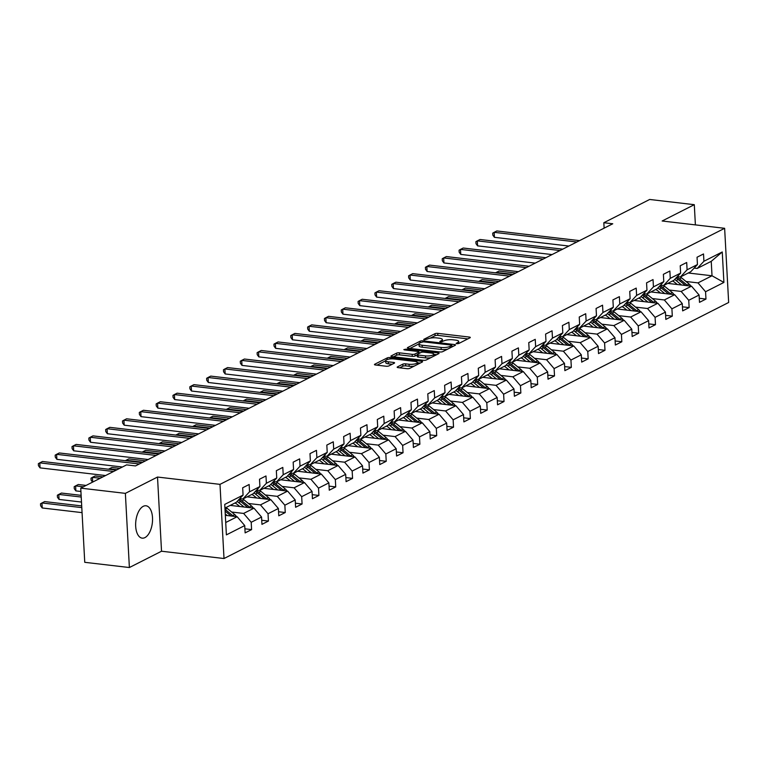 <?xml version="1.0" encoding="UTF-8"?>
<svg xmlns="http://www.w3.org/2000/svg" width="767" height="767" viewBox="0 0 767 767"><rect width="100%" height="100%" fill="white"/><g stroke="black" fill="none" stroke-linecap="round" stroke-linejoin="round"><path stroke-width="1.15" d="M456.777 343.741L458.743 343.511L469.998 337.796A2.052 0.566 -3.1 0 0 470.296 337.48A2.052 0.566 -3.1 0 0 469.299 337.058L437.765 333.367A2.052 0.566 -3.1 0 0 434.956 333.703L423.7 339.407L424.189 339.925L427.612 338.956A6.558 1.812 -3.1 0 1 436.605 337.892L439.232 338.199A6.558 1.812 -3.1 0 1 442.396 339.56A6.558 1.812 -3.1 0 1 441.456 340.577L439.788 341.536L440.479 341.833L443.911 340.864A6.558 1.812 -3.1 0 1 452.904 339.8L455.531 340.107A6.558 1.812 -3.1 0 1 458.695 341.468A6.558 1.812 -3.1 0 1 457.746 342.485L456.087 343.443L456.777 343.741M144.944 537.6A16.289 8.303 96.7 0 0 152.537 520.285A16.289 8.303 96.7 0 0 145.989 505.779A16.289 8.303 96.7 0 0 143.247 506.325A16.289 8.303 96.7 0 0 135.654 523.64A16.289 8.303 96.7 0 0 142.202 538.146A16.289 8.303 96.7 0 0 144.944 537.6M397.45 366.894A2.052 0.566 -3.1 0 0 397.153 367.211A2.052 0.566 -3.1 0 0 398.14 367.642L406.989 368.678A2.052 0.566 -3.1 0 0 409.799 368.342L422.291 362.005A2.052 0.566 -3.1 0 0 422.588 361.688A2.052 0.566 -3.1 0 0 421.601 361.257L390.058 357.566A2.052 0.566 -3.1 0 0 387.249 357.901L374.756 364.239A2.052 0.566 -3.1 0 0 374.459 364.555A2.052 0.566 -3.1 0 0 375.447 364.987L386.137 366.233A2.052 0.566 -3.1 0 0 388.946 365.897L394.296 363.184A2.052 0.566 -3.1 0 0 394.593 362.868A2.052 0.566 -3.1 0 0 393.605 362.446L388.303 361.823A5.484 1.515 -3.1 0 1 385.657 360.682A5.484 1.515 -3.1 0 1 388.409 359.215A5.484 1.515 -3.1 0 1 393.97 358.956L414.726 361.382A5.484 1.515 -3.1 0 1 417.373 362.523A5.484 1.515 -3.1 0 1 414.621 363.989A5.484 1.515 -3.1 0 1 409.07 364.258L405.609 363.846A2.052 0.566 -3.1 0 0 402.79 364.181L397.45 366.894L397.479 367.489M157.513 477.045L125.366 493.363L80.736 488.138L84.754 562.316L129.383 567.532L161.53 551.224L224.012 558.529L219.995 484.361L157.513 477.045L161.53 551.224M695.391 224.884L694.298 204.684L662.151 221.001L724.633 228.307L219.995 484.361M694.298 204.684L649.678 199.468L603.83 222.727L604.118 228.154M80.736 488.138L126.584 464.879L135.51 465.924L612.756 223.772L603.83 222.727M439.922 351.967A2.052 0.566 -3.1 0 0 442.732 351.631L455.224 345.294A2.052 0.566 -3.1 0 0 455.521 344.977A2.052 0.566 -3.1 0 0 454.534 344.546L422.991 340.864A2.052 0.566 -3.1 0 0 420.182 341.19L407.689 347.528A2.052 0.566 -3.1 0 0 407.392 347.844A2.052 0.566 -3.1 0 0 408.38 348.276L439.922 351.967M438.762 353.645L426.27 359.982A2.052 0.566 -3.1 0 1 423.451 360.317L391.918 356.626A2.052 0.566 -3.1 0 1 390.93 356.204A2.052 0.566 -3.1 0 1 391.218 355.888L396.568 353.175A2.052 0.566 -3.1 0 1 399.377 352.839L412.167 354.335A2.052 0.566 -3.1 0 0 414.985 354.009L418.533 352.206A2.052 0.566 -3.1 0 0 418.82 351.89A2.052 0.566 -3.1 0 0 417.833 351.459L404.516 349.905L403.825 349.608L406.002 349.158L438.062 352.906A2.052 0.566 -3.1 0 1 439.05 353.328A2.052 0.566 -3.1 0 1 438.762 353.645M224.012 558.529L728.65 302.486L724.633 228.307M244.903 528.818L251.595 529.604L251.202 522.289L261.557 517.035L261.95 524.35L268.421 521.061L268.028 513.746L278.383 508.492L278.776 515.808L285.257 512.529L284.854 505.204L295.209 499.95L295.611 507.275L302.083 503.986L301.68 496.671L312.044 491.417L312.437 498.732L318.909 495.444L318.516 488.128L328.87 482.874L329.264 490.19L335.735 486.911L335.342 479.596L345.696 474.342L346.09 481.657L352.571 478.368L352.168 471.053L362.523 465.799L362.925 473.114L369.397 469.835L368.994 462.511L379.358 457.257L379.751 464.581L386.223 461.293L385.83 453.978L396.184 448.724L396.577 456.039L403.049 452.751L402.656 445.435L413.01 440.181L413.403 447.497L419.885 444.218L419.482 436.902L429.836 431.648L430.239 438.964L436.711 435.675L436.308 428.36L446.672 423.106L447.065 430.421L453.537 427.142L453.144 419.817L463.498 414.563L463.891 421.888L470.363 418.6L469.97 411.285L480.324 406.031L480.717 413.346L487.198 410.057L486.796 402.742L497.15 397.488L497.553 404.803L504.024 401.524L503.622 394.209L513.986 388.955L514.379 396.271L520.851 392.982L520.457 385.667L530.812 380.413L531.205 387.728L537.677 384.449L537.284 377.124L547.638 371.87L548.031 379.195L554.512 375.907L554.11 368.591L564.464 363.337L564.867 370.653L571.338 367.364L570.936 360.049L581.3 354.795L581.693 362.11L588.164 358.831L587.771 351.516L598.126 346.262L598.519 353.577L604.99 350.289L604.597 342.974L614.952 337.72L615.345 345.035L621.826 341.756L621.423 334.431L631.778 329.177L632.181 336.502L638.652 333.214L638.249 325.898L648.614 320.644L649.007 327.96L655.478 324.671L655.085 317.356L665.44 312.102L665.833 319.417L672.304 316.138L671.911 308.823L682.266 303.569L682.659 310.884L689.14 307.596L688.737 300.28L699.092 295.027L699.494 302.342L705.966 299.063L705.563 291.738L723.904 282.438L722.255 251.969L711.239 261.336L697.213 268.45L694.145 268.095M251.595 529.604L245.124 532.883L244.731 525.568L226.39 534.877L224.741 504.398L243.072 495.099L242.679 487.783L249.15 484.495L249.553 491.81L259.908 486.556L259.505 479.241L265.976 475.962L266.379 483.277L276.734 478.023L276.341 470.698L282.812 467.419L283.205 474.735L293.56 469.481L293.167 462.165L299.638 458.877L300.031 466.202L310.386 460.938L309.993 453.623L316.464 450.344L316.867 457.659L327.221 452.405L326.819 445.09L333.29 441.802L333.693 449.117L344.047 443.863L343.654 436.548L350.126 433.269L350.519 440.584L360.873 435.33L360.48 428.005L366.952 424.726L367.345 432.042L377.7 426.788L377.306 419.472L383.778 416.184L384.181 423.509L394.535 418.245L394.133 410.93L400.604 407.651L401.007 414.966L411.361 409.712L410.968 402.397L417.44 399.108L417.833 406.424L428.187 401.17L427.794 393.855L434.266 390.576L434.659 397.891L445.013 392.637L444.62 385.312L451.092 382.033L451.495 389.348L461.849 384.094L461.446 376.779L467.918 373.491L468.321 380.815L478.675 375.552L478.282 368.237L484.754 364.958L485.147 372.273L495.501 367.019L495.108 359.704L501.58 356.415L501.973 363.731L512.327 358.477L511.934 351.161L518.406 347.882L518.808 355.198L529.163 349.944L528.76 342.619L535.241 339.34L535.634 346.655L545.989 341.401L545.596 334.086L552.067 330.798L552.461 338.122L562.815 332.859L562.422 325.544L568.893 322.265L569.287 329.58L579.641 324.326L579.248 317.011L585.72 313.722L586.122 321.037L596.477 315.783L596.074 308.468L602.555 305.189L602.948 312.505L613.303 307.251L612.91 299.926L619.381 296.647L619.774 303.962L630.129 298.708L629.736 291.393L636.207 288.104L636.6 295.429L646.964 290.166L646.562 282.85L653.033 279.572L653.436 286.887L663.791 281.633L663.388 274.318L669.869 271.029L670.262 278.344L680.617 273.09L680.224 265.775L686.695 262.496L687.088 269.811L697.443 264.557L697.05 257.233L703.521 253.954L703.914 261.269L722.255 251.969M230.225 505.395L253.982 508.176L243.628 513.43L231.644 512.03M239.774 498.636L242.842 499.001L253.196 493.747L259.908 486.556M243.628 513.43L251.202 522.289M253.982 508.176L261.557 517.035M249.553 491.81L242.842 499.001M247.06 496.863L270.809 499.633L260.454 504.897L248.47 503.488M256.6 490.103L259.668 490.458L270.022 485.204L276.734 478.023M260.454 504.897L268.028 513.746M270.809 499.633L278.383 508.492M266.379 483.277L259.668 490.458M263.886 488.32L287.635 491.101L277.28 496.354L265.305 494.955M273.426 481.561L276.503 481.916L286.858 476.662L293.56 469.481M277.28 496.354L284.854 505.204M287.635 491.101L295.209 499.95M283.205 474.735L276.503 481.916M280.712 479.778L304.47 482.558L294.106 487.812L282.131 486.412M290.262 473.018L293.33 473.383L303.684 468.129L310.386 460.938M294.106 487.812L301.68 496.671M304.47 482.558L312.044 491.417M300.031 466.202L293.33 473.383M297.538 471.245L321.296 474.025L310.942 479.279L298.957 477.879M307.088 464.486L310.156 464.84L320.51 459.586L327.221 452.405M310.942 479.279L318.516 488.128M321.296 474.025L328.87 482.874M316.867 457.659L310.156 464.84M314.374 462.702L338.122 465.483L327.768 470.737L315.783 469.337M323.914 455.943L326.982 456.307L337.336 451.054L344.047 443.863M327.768 470.737L335.342 479.596M338.122 465.483L345.696 474.342M333.693 449.117L326.982 456.307M331.2 454.169L354.948 456.94L344.594 462.204L332.619 460.794M340.74 447.41L343.817 447.765L354.172 442.511L360.873 435.33M344.594 462.204L352.168 471.053M354.948 456.94L362.523 465.799M350.519 440.584L343.817 447.765M348.026 445.627L371.784 448.407L361.42 453.661L349.445 452.262M357.575 438.868L360.643 439.223L370.998 433.969L377.7 426.788M361.42 453.661L368.994 462.511M371.784 448.407L379.358 457.257M367.345 432.042L360.643 439.223M364.852 437.085L388.61 439.865L378.256 445.119L366.271 443.719M374.401 430.325L377.469 430.69L387.824 425.436L394.535 418.245M378.256 445.119L385.83 453.978M388.61 439.865L396.184 448.724M384.181 423.509L377.469 430.69M381.688 428.552L405.436 431.332L395.082 436.586L383.097 435.186M391.228 421.792L394.296 422.147L404.66 416.893L411.361 409.712M395.082 436.586L402.656 445.435M405.436 431.332L413.01 440.181M401.007 414.966L394.296 422.147M398.514 420.009L422.262 422.79L411.908 428.044L399.933 426.644M408.054 413.25L411.131 413.614L421.486 408.36L428.187 401.17M411.908 428.044L419.482 436.902M422.262 422.79L429.836 431.648M417.833 406.424L411.131 413.614M415.34 411.476L439.098 414.247L428.734 419.511L416.759 418.101M424.889 404.717L427.957 405.072L438.312 399.818L445.013 392.637M428.734 419.511L436.308 428.36M439.098 414.247L446.672 423.106M434.659 397.891L427.957 405.072M432.166 402.934L455.924 405.714L445.569 410.968L433.585 409.568M441.715 396.175L444.783 396.529L455.138 391.275L461.849 384.094M445.569 410.968L453.144 419.817M455.924 405.714L463.498 414.563M451.495 389.348L444.783 396.529M449.002 394.391L472.75 397.172L462.396 402.426L450.411 401.026M458.541 387.632L461.609 387.997L471.973 382.743L478.675 375.552M462.396 402.426L469.97 411.285M472.75 397.172L480.324 406.031M468.321 380.815L461.609 387.997M465.828 385.859L489.576 388.639L479.222 393.893L467.247 392.493M475.367 379.099L478.445 379.454L488.8 374.2L495.501 367.019M479.222 393.893L486.796 402.742M489.576 388.639L497.15 397.488M485.147 372.273L478.445 379.454M482.654 377.316L506.412 380.096L496.048 385.35L484.073 383.951M492.203 370.557L495.271 370.921L505.626 365.667L512.327 358.477M496.048 385.35L503.622 394.209M506.412 380.096L513.986 388.955M501.973 363.731L495.271 370.921M499.48 368.783L523.238 371.554L512.883 376.818L500.899 375.408M509.029 362.024L512.097 362.379L522.452 357.125L529.163 349.944M512.883 376.818L520.457 385.667M523.238 371.554L530.812 380.413M518.808 355.198L512.097 362.379A15.973 13.029 -116.9 0 1 513.267 363.213L520.851 369.435A5.532 4.516 -116.9 0 1 522.49 371.468M516.316 360.241L540.064 363.021L529.709 368.275L517.725 366.875M525.855 353.482L528.923 353.836L539.287 348.582L545.989 341.401M529.709 368.275L537.284 377.124M540.064 363.021L547.638 371.87M535.634 346.655L528.923 353.836M533.142 351.698L556.89 354.479L546.535 359.733L534.561 358.333M542.681 344.939L545.759 345.303L556.113 340.049L562.815 332.859M546.535 359.733L554.11 368.591M556.89 354.479L564.464 363.337M552.461 338.122L545.759 345.303M549.968 343.165L573.726 345.946L563.361 351.2L551.387 349.8M559.517 336.406L562.585 336.761L572.939 331.507L579.641 324.326M563.361 351.2L570.936 360.049M573.726 345.946L581.3 354.795M569.287 329.58L562.585 336.761M566.794 334.623L590.552 337.403L580.197 342.657L568.213 341.257M576.343 327.864L579.411 328.228L589.765 322.974L596.477 315.783M580.197 342.657L587.771 351.516M590.552 337.403L598.126 346.262M586.122 321.037L579.411 328.228M583.629 326.09L607.378 328.861L597.023 334.124L585.039 332.715M593.169 319.331L596.237 319.686L606.601 314.432L613.303 307.251M597.023 334.124L604.597 342.974M607.378 328.861L614.952 337.72M602.948 312.505L596.237 319.686M600.456 317.548L624.204 320.328L613.849 325.582L601.874 324.182M609.995 310.788L613.073 311.143L623.427 305.889L630.129 298.708M613.849 325.582L621.423 334.431M624.204 320.328L631.778 329.177M619.774 303.962L613.073 311.143M617.282 309.005L641.039 311.786L630.675 317.039L618.701 315.64M626.831 302.246L629.899 302.61L640.253 297.356L646.964 290.166M630.675 317.039L638.249 325.898M641.039 311.786L648.614 320.644M636.6 295.429L629.899 302.61M634.108 300.472L657.865 303.253L647.511 308.507L635.527 307.107M643.657 293.713L646.725 294.068L657.079 288.814L663.791 281.633M647.511 308.507L655.085 317.356M657.865 303.253L665.44 312.102M653.436 286.887L646.725 294.068M650.943 291.93L674.692 294.71L664.337 299.964L652.353 298.564M660.483 285.171L663.551 285.535L673.915 280.281L680.617 273.09M664.337 299.964L671.911 308.823M674.692 294.71L682.266 303.569M670.262 278.344L663.551 285.535M667.769 283.397L691.518 286.168L681.163 291.431L669.188 290.022M677.309 276.638L680.387 276.992L690.741 271.739L697.443 264.557M681.163 291.431L688.737 300.28M691.518 286.168L699.092 295.027M687.088 269.811L680.387 276.992M688.267 272.994L712.016 275.775L697.989 282.889L686.014 281.489M697.989 282.889L705.563 291.738M711.239 261.336L712.016 275.775L723.904 282.438M703.914 261.269L697.213 268.45M125.366 493.363L129.383 567.532M225.719 522.519L237.156 516.718L225.325 515.328M243.072 495.099L236.37 502.28L224.932 508.08M237.156 516.718L244.731 525.568M699.274 298.277L705.966 299.063M682.438 306.819L689.14 307.596M665.612 315.352L672.304 316.138M648.786 323.895L655.478 324.671M631.96 332.427L638.652 333.214M615.124 340.97L621.826 341.756M598.298 349.512L604.99 350.289M581.472 358.045L588.164 358.831M564.646 366.588L571.338 367.364M547.811 375.121L554.512 375.907M530.985 383.663L537.677 384.449M514.158 392.205L520.851 392.982M497.332 400.738L504.024 401.524M480.497 409.281L487.198 410.057M463.671 417.814L470.363 418.6M446.845 426.356L453.537 427.142M430.019 434.899L436.711 435.675M413.183 443.431L419.885 444.218M396.357 451.974L403.049 452.751M379.531 460.507L386.223 461.293M362.705 469.049L369.397 469.835M345.869 477.592L352.571 478.368M329.043 486.125L335.735 486.911M312.217 494.667L318.909 495.444M295.391 503.2L302.083 503.986M278.555 511.742L285.257 512.529M261.729 520.285L268.421 521.061M458.8 343.482A6.558 1.812 -3.1 0 0 458.8 343.472L458.695 341.468M442.501 341.574A6.558 1.812 -3.1 0 0 442.501 341.564L442.396 339.56M467.86 338.88L437.871 335.371A2.052 0.566 -3.1 0 0 435.062 335.706L430.249 338.142M451.686 347.087L451.811 345.371L451.121 345.073L423.442 341.842L419.933 342.849A6.558 1.812 -3.1 0 0 418.993 343.856L409.923 348.458M453.096 346.377L451.859 346.233M447.545 349.186A6.558 1.812 -3.1 0 1 441.188 349.445L422.262 347.23A6.558 1.812 -3.1 0 1 419.098 345.869L418.993 343.856A6.558 1.812 -3.1 0 0 422.157 345.227L441.073 347.441A6.558 1.812 -3.1 0 0 450.076 346.377L451.61 345.601M393.461 356.808L396.673 355.179L396.568 353.175M417.162 354.958L415.091 356.013A2.052 0.566 -3.1 0 1 412.282 356.339L399.492 354.843A2.052 0.566 -3.1 0 0 396.673 355.179M418.868 352.647L420.335 352.82M433.767 354.392L436.624 354.728M425.445 355.888A5.484 1.515 -3.1 0 0 431.006 355.629A5.484 1.515 -3.1 0 0 433.748 354.153A5.484 1.515 -3.1 0 0 431.112 353.012L423.796 352.158A2.052 0.566 -3.1 0 0 420.978 352.494L417.43 354.296A2.052 0.566 -3.1 0 0 417.143 354.613A2.052 0.566 -3.1 0 0 418.13 355.035L425.445 355.888L425.551 357.892A5.484 1.515 -3.1 0 0 430.766 357.7M417.545 356.3A2.052 0.566 -3.1 0 0 417.248 356.617A2.052 0.566 -3.1 0 0 418.236 357.038L418.13 355.035M425.551 357.892L418.236 357.038M414.228 366.099A5.484 1.515 -3.1 0 1 409.175 366.262L405.714 365.859A2.052 0.566 -3.1 0 0 402.905 366.185L399.684 367.815M385.657 360.682L385.763 362.686A5.484 1.515 -3.1 0 0 388.409 363.826L388.303 361.823M392.167 364.267L388.409 363.826M385.667 360.768L377 365.169M420.163 363.079L417.382 362.762M690.77 286.081A5.532 4.516 -116.9 0 0 689.14 284.049L681.547 277.827A15.973 13.029 -116.9 0 0 680.425 276.973M681.575 285.008L676.158 280.559A15.973 13.029 -116.9 0 0 674.672 279.466M677.347 284.509L674.998 282.592A13.26 10.815 -116.9 0 0 672.544 280.971M687.759 285.736A5.532 4.516 -116.9 0 0 687.088 285.094L679.504 278.862A15.973 13.029 -116.9 0 0 676.877 277.098M676.034 277.999A15.973 13.029 63.1 0 1 678.21 279.524L685.449 285.458M515.731 273.004L499.02 271.048L496.316 272.419L513.027 274.375M495.587 272.831L496.316 272.419L496.345 272.927M576.842 241.998L494.149 232.324L496.843 230.953L579.536 240.627M568.865 246.044L494.418 237.329L494.149 232.324L492.721 233.139L492.826 235.153L494.418 237.329M673.944 294.624A5.532 4.516 -116.9 0 0 672.304 292.591L664.721 286.359A15.973 13.029 -116.9 0 0 663.599 285.506M664.749 293.55L659.332 289.101A15.973 13.029 -116.9 0 0 657.837 288.008M660.521 293.052L658.172 291.124A13.26 10.815 -116.9 0 0 655.708 289.514M670.933 294.269A5.532 4.516 -116.9 0 0 670.262 293.627L662.669 287.404A15.973 13.029 -116.9 0 0 660.051 285.631M659.208 286.542A15.973 13.029 63.1 0 1 661.375 288.056L668.613 294.001M498.895 281.537L482.184 279.591L479.49 280.952L496.201 282.908M478.761 281.374L479.49 280.952L479.519 281.46M657.118 303.166A5.532 4.516 -116.9 0 0 655.478 301.124L647.894 294.902A15.973 13.029 -116.9 0 0 646.763 294.049M647.923 302.083L642.497 297.634A15.973 13.029 -116.9 0 0 641.011 296.541M643.686 301.594L641.346 299.667A13.26 10.815 -116.9 0 0 638.882 298.047M654.098 302.812A5.532 4.516 -116.9 0 0 653.426 302.169L645.843 295.937A15.973 13.029 -116.9 0 0 643.225 294.173M642.372 295.084A15.973 13.029 63.1 0 1 644.548 296.599L651.787 302.534M482.069 290.079L465.358 288.124L462.664 289.495L479.375 291.45M461.935 289.916L462.664 289.495L462.693 290.003M560.006 250.531L477.323 240.857L480.017 239.496L562.71 249.17M552.029 254.577L477.592 245.871L477.323 240.857L475.895 241.682L476 243.685L477.592 245.871M543.18 259.073L460.488 249.4L463.191 248.029L545.874 257.702M535.203 263.119L460.766 254.414L460.488 249.4L459.059 250.224L459.174 252.228L460.766 254.414M640.292 311.699A5.532 4.516 -116.9 0 0 638.652 309.667L631.068 303.435A15.973 13.029 -116.9 0 0 629.937 302.591M631.088 310.625L625.671 306.177A15.973 13.029 -116.9 0 0 624.185 305.084M626.86 310.127L624.52 308.209A13.26 10.815 -116.9 0 0 622.056 306.589M637.272 311.344A5.532 4.516 -116.9 0 0 636.6 310.702L629.017 304.48A15.973 13.029 -116.9 0 0 626.399 302.706M625.546 303.617A15.973 13.029 63.1 0 1 627.722 305.132L634.961 311.076M465.243 298.622L448.532 296.666L445.838 298.027L462.549 299.983M445.1 298.449L445.838 298.027L445.867 298.536M623.456 320.242A5.532 4.516 -116.9 0 0 621.826 318.2L614.233 311.977A15.973 13.029 -116.9 0 0 613.111 311.124M614.262 319.168L608.845 314.71A15.973 13.029 -116.9 0 0 607.359 313.617M610.033 318.669L607.685 316.742A13.26 10.815 -116.9 0 0 605.23 315.122M620.445 319.887A5.532 4.516 -116.9 0 0 619.774 319.245L612.191 313.013A15.973 13.029 -116.9 0 0 609.564 311.249M608.72 312.159A15.973 13.029 63.1 0 1 610.896 313.674L618.135 319.618M448.417 307.155L431.706 305.199L429.002 306.57L445.713 308.526M428.274 306.992L429.002 306.57L429.031 307.078M606.63 328.775A5.532 4.516 -116.9 0 0 604.99 326.742L597.407 320.52A15.973 13.029 -116.9 0 0 596.285 319.666M597.435 327.701L592.019 323.252A15.973 13.029 -116.9 0 0 590.523 322.159M593.207 327.202L590.858 325.285A13.26 10.815 -116.9 0 0 588.394 323.664M603.619 328.429A5.532 4.516 -116.9 0 0 602.948 327.787L595.355 321.555A15.973 13.029 -116.9 0 0 592.738 319.791M591.894 320.692A15.973 13.029 63.1 0 1 594.061 322.217L601.299 328.151M431.581 315.697L414.87 313.741L412.176 315.112L428.887 317.068M411.448 315.525L412.176 315.112L412.205 315.62M526.354 267.616L443.662 257.942L446.365 256.571L529.048 266.245M518.377 271.662L443.94 262.947L443.662 257.942L442.233 258.757L442.338 260.761L443.94 262.947M509.528 276.149L426.835 266.475L429.53 265.104L512.222 274.778M501.551 280.195L427.104 271.489L426.835 266.475L425.407 267.3L425.512 269.303L427.104 271.489M492.692 284.691L410.009 275.017L412.704 273.646L495.396 283.32M484.715 288.737L410.278 280.022L410.009 275.017L408.581 275.832L408.686 277.846L410.278 280.022M589.804 337.317A5.532 4.516 -116.9 0 0 588.164 335.284L580.581 329.053A15.973 13.029 -116.9 0 0 579.449 328.199M580.609 336.243L575.183 331.795A15.973 13.029 -116.9 0 0 573.697 330.702M576.372 335.745L574.032 333.818A13.26 10.815 -116.9 0 0 571.568 332.207M586.784 336.962A5.532 4.516 -116.9 0 0 586.113 336.32L578.529 330.098A15.973 13.029 -116.9 0 0 575.912 328.324M575.058 329.235A15.973 13.029 63.1 0 1 577.235 330.75L584.473 336.694M414.755 324.23L398.044 322.284L395.35 323.645L412.061 325.601M394.622 324.067L395.35 323.645L395.379 324.153M475.866 293.224L393.174 283.55L395.877 282.189L478.56 291.863M467.889 297.27L393.452 288.565L393.174 283.55L391.745 284.375L391.86 286.379L393.452 288.565M572.978 345.859A5.532 4.516 -116.9 0 0 571.338 343.817L563.755 337.595A15.973 13.029 -116.9 0 0 562.623 336.742M563.774 344.776L558.357 340.327A15.973 13.029 -116.9 0 0 556.871 339.235M559.546 344.287L557.206 342.36A13.26 10.815 -116.9 0 0 554.742 340.74M569.958 345.505A5.532 4.516 -116.9 0 0 569.287 344.862L561.703 338.63A15.973 13.029 -116.9 0 0 559.085 336.866M558.232 337.777A15.973 13.029 63.1 0 1 560.409 339.292L567.647 345.227M397.929 332.773L381.218 330.817L378.524 332.188L395.235 334.144M377.786 332.61L378.524 332.188L378.553 332.696M459.04 301.767L376.348 292.093L379.051 290.722L461.734 300.396M451.063 305.812L376.626 297.107L376.348 292.093L374.919 292.917L375.025 294.921L376.626 297.107M556.142 354.392A5.532 4.516 -116.9 0 0 554.512 352.36L546.919 346.128A15.973 13.029 -116.9 0 0 545.797 345.284M546.948 353.319L541.531 348.87A15.973 13.029 -116.9 0 0 540.045 347.777M542.72 352.82L540.371 350.902A13.26 10.815 -116.9 0 0 537.916 349.282M553.132 354.038A5.532 4.516 -116.9 0 0 552.461 353.395L544.877 347.173A15.973 13.029 -116.9 0 0 542.25 345.399M541.406 346.31A15.973 13.029 63.1 0 1 543.582 347.825L550.821 353.769M381.103 341.315L364.392 339.359L361.688 340.721L378.399 342.676M360.96 341.142L361.688 340.721L361.717 341.229M442.214 310.309L359.522 300.635L362.216 299.264L444.908 308.938M434.237 314.355L359.79 305.64L359.522 300.635L358.093 301.45L358.199 303.454L359.79 305.64M539.316 362.935A5.532 4.516 -116.9 0 0 537.677 360.893L530.093 354.67A15.973 13.029 -116.9 0 0 528.971 353.817M530.122 361.861L524.705 357.403A15.973 13.029 -116.9 0 0 523.209 356.31M525.894 361.362L523.545 359.435A13.26 10.815 -116.9 0 0 521.081 357.815M536.306 362.58A5.532 4.516 -116.9 0 0 535.634 361.938L528.041 355.706A15.973 13.029 -116.9 0 0 525.424 353.942M524.58 354.853A15.973 13.029 63.1 0 1 526.747 356.367L533.985 362.312M364.267 349.848L347.556 347.892L344.862 349.263L361.573 351.219M344.134 349.685L344.862 349.263L344.891 349.771M425.378 318.842L342.696 309.168L345.39 307.797L428.082 317.471M417.401 322.888L342.964 314.182L342.696 309.168L341.267 309.993L341.373 311.996L342.964 314.182M513.296 370.394L507.869 365.945A15.973 13.029 -116.9 0 0 506.383 364.852M509.058 369.895L506.719 367.978A13.26 10.815 -116.9 0 0 504.255 366.358M519.47 371.123A5.532 4.516 -116.9 0 0 518.799 370.48L511.215 364.248A15.973 13.029 -116.9 0 0 508.598 362.484M507.744 363.385A15.973 13.029 63.1 0 1 509.921 364.91L517.159 370.844M347.441 358.39L330.73 356.434L328.036 357.805L344.747 359.761M327.308 358.218L328.036 357.805L328.065 358.314M408.552 327.384L325.86 317.711L328.564 316.34L411.246 326.013M400.575 331.43L326.138 322.715L325.86 317.711L324.431 318.526L324.546 320.539L326.138 322.715M505.664 380.01A5.532 4.516 -116.9 0 0 504.024 377.978L496.441 371.746A15.973 13.029 -116.9 0 0 495.309 370.892M496.46 378.936L491.043 374.488A15.973 13.029 -116.9 0 0 489.557 373.395M492.232 378.438L489.892 376.511A13.26 10.815 -116.9 0 0 487.428 374.9M502.644 379.655A5.532 4.516 -116.9 0 0 501.973 379.013L494.389 372.791A15.973 13.029 -116.9 0 0 491.772 371.017M490.918 371.928A15.973 13.029 63.1 0 1 493.095 373.443L500.333 379.387M330.615 366.923L313.904 364.977L311.21 366.338L327.921 368.294M310.472 366.76L311.21 366.338L311.239 366.847M391.726 335.917L309.034 326.243L311.728 324.882L394.42 334.556M383.749 339.963L309.312 331.258L309.034 326.243L307.605 327.068L307.711 329.072L309.312 331.258M488.828 388.553A5.532 4.516 -116.9 0 0 487.198 386.51L479.605 380.288A15.973 13.029 -116.9 0 0 478.483 379.435M479.634 387.469L474.217 383.021A15.973 13.029 -116.9 0 0 472.731 381.928M475.406 386.98L473.057 385.053A13.26 10.815 -116.9 0 0 470.602 383.433M485.818 388.198A5.532 4.516 -116.9 0 0 485.147 387.556L477.563 381.324A15.973 13.029 -116.9 0 0 474.936 379.56M474.092 380.47A15.973 13.029 63.1 0 1 476.269 381.985L483.507 387.92M313.789 375.466L297.078 373.51L294.375 374.881L311.086 376.837M293.646 375.303L294.375 374.881L294.403 375.389M374.9 344.46L292.208 334.786L294.902 333.415L377.594 343.089M366.923 348.506L292.476 339.8L292.208 334.786L290.779 335.61L290.885 337.614L292.476 339.8M472.002 397.085A5.532 4.516 -116.9 0 0 470.363 395.053L462.779 388.821A15.973 13.029 -116.9 0 0 461.657 387.977M462.808 396.012L457.391 391.563A15.973 13.029 -116.9 0 0 455.895 390.47M458.58 395.513L456.231 393.596A13.26 10.815 -116.9 0 0 453.767 391.975M468.992 396.731A5.532 4.516 -116.9 0 0 468.321 396.088L460.727 389.866A15.973 13.029 -116.9 0 0 458.11 388.092M457.266 389.003A15.973 13.029 63.1 0 1 459.433 390.518L466.672 396.462M296.954 384.008L280.243 382.052L277.549 383.414L294.26 385.37M276.82 383.836L277.549 383.414L277.577 383.922M358.064 353.002L275.382 343.328L278.076 341.957L360.768 351.631M350.088 357.048L275.65 348.333L275.382 343.328L273.953 344.143L274.059 346.147L275.65 348.333M455.176 405.628A5.532 4.516 -116.9 0 0 453.537 403.586L445.953 397.364A15.973 13.029 -116.9 0 0 444.822 396.51M445.982 404.554L440.555 400.096A15.973 13.029 -116.9 0 0 439.069 399.003M441.744 404.056L439.405 402.129A13.26 10.815 -116.9 0 0 436.941 400.508M452.156 405.273A5.532 4.516 -116.9 0 0 451.485 404.631L443.901 398.399A15.973 13.029 -116.9 0 0 441.284 396.635M440.431 397.546A15.973 13.029 63.1 0 1 442.607 399.061L449.845 405.005M280.128 392.541L263.417 390.585L260.722 391.956L277.433 393.912M259.994 392.378L260.722 391.956L260.751 392.464M341.238 361.535L258.546 351.861L261.25 350.49L343.932 360.164M333.262 365.581L258.824 356.876L258.546 351.861L257.118 352.686L257.233 354.69L258.824 356.876M438.35 414.161A5.532 4.516 -116.9 0 0 436.711 412.128L429.127 405.906A15.973 13.029 -116.9 0 0 427.996 405.053M429.146 413.087L423.729 408.638A15.973 13.029 -116.9 0 0 422.243 407.545M424.918 412.588L422.579 410.671A13.26 10.815 -116.9 0 0 420.115 409.051M435.33 413.816A5.532 4.516 -116.9 0 0 434.659 413.173L427.075 406.941A15.973 13.029 -116.9 0 0 424.458 405.177M423.605 406.079A15.973 13.029 63.1 0 1 425.781 407.603L433.019 413.538M263.302 401.083L246.59 399.128L243.896 400.499L260.607 402.454M243.158 400.911L243.896 400.499L243.925 401.007M324.412 370.077L241.72 360.404L244.414 359.033L327.106 368.706M316.435 374.123L241.998 365.408L241.72 360.404L240.292 361.219L240.397 363.232L241.998 365.408M421.514 422.703A5.532 4.516 -116.9 0 0 419.885 420.671L412.291 414.439A15.973 13.029 -116.9 0 0 411.17 413.586M412.32 421.629L406.903 417.181A15.973 13.029 -116.9 0 0 405.407 416.088M408.092 421.131L405.743 419.204A13.26 10.815 -116.9 0 0 403.289 417.593M418.504 422.349A5.532 4.516 -116.9 0 0 417.833 421.706L410.249 415.484A15.973 13.029 -116.9 0 0 407.622 413.71M406.778 414.621A15.973 13.029 63.1 0 1 408.955 416.136L416.193 422.08M246.475 409.616L229.764 407.67L227.061 409.032L243.772 410.987M226.332 409.453L227.061 409.032L227.09 409.54M307.586 378.61L224.894 368.937L227.588 367.575L310.28 377.249M299.609 382.656L225.162 373.951L224.894 368.937L223.465 369.761L223.571 371.765L225.162 373.951M404.688 431.246A5.532 4.516 -116.9 0 0 403.049 429.204L395.465 422.981A15.973 13.029 -116.9 0 0 394.343 422.128M395.494 430.162L390.077 425.714A15.973 13.029 -116.9 0 0 388.581 424.621M391.266 429.673L388.917 427.746A13.26 10.815 -116.9 0 0 386.453 426.126M401.678 430.891A5.532 4.516 -116.9 0 0 401.007 430.249L393.413 424.017A15.973 13.029 -116.9 0 0 390.796 422.253M389.952 423.163A15.973 13.029 63.1 0 1 392.119 424.678L399.358 430.613M229.64 418.159L212.929 416.203L210.235 417.574L226.946 419.53M209.506 417.996L210.235 417.574L210.263 418.082M290.751 387.153L208.068 377.479L210.762 376.108L293.454 385.782M282.774 391.199L208.336 382.493L208.068 377.479L206.639 378.304L206.745 380.307L208.336 382.493M387.862 439.779A5.532 4.516 -116.9 0 0 386.223 437.746L378.639 431.514A15.973 13.029 -116.9 0 0 377.508 430.671M378.668 438.705L373.241 434.256A15.973 13.029 -116.9 0 0 371.755 433.163M374.43 438.206L372.091 436.289A13.26 10.815 -116.9 0 0 369.627 434.668M384.842 439.424A5.532 4.516 -116.9 0 0 384.171 438.782L376.587 432.559A15.973 13.029 -116.9 0 0 373.97 430.786M373.117 431.696A15.973 13.029 63.1 0 1 375.293 433.211L382.532 439.155M212.814 426.701L196.103 424.745L193.409 426.107L210.12 428.063M192.68 426.529L193.409 426.107L193.437 426.615M273.924 395.695L191.232 386.022L193.936 384.65L276.619 394.324M265.948 399.741L191.51 391.026L191.232 386.022L189.804 386.836L189.919 388.84L191.51 391.026M371.036 448.321A5.532 4.516 -116.9 0 0 369.397 446.279L361.813 440.057A15.973 13.029 -116.9 0 0 360.682 439.203M361.832 447.247L356.415 442.789A15.973 13.029 -116.9 0 0 354.929 441.696M357.604 446.749L355.265 444.822A13.26 10.815 -116.9 0 0 352.801 443.201M368.016 447.966A5.532 4.516 -116.9 0 0 367.345 447.324L359.761 441.092A15.973 13.029 -116.9 0 0 357.144 439.328M356.291 440.239A15.973 13.029 63.1 0 1 358.467 441.754L365.706 447.698M195.988 435.234L179.277 433.278L176.583 434.649L193.294 436.605M175.844 435.071L176.583 434.649L176.611 435.157M257.098 404.228L174.406 394.554L177.1 393.183L259.792 402.857M249.122 408.274L174.675 399.569L174.406 394.554L172.978 395.379L173.083 397.383L174.675 399.569M354.201 456.854A5.532 4.516 -116.9 0 0 352.571 454.821L344.977 448.599A15.973 13.029 -116.9 0 0 343.856 447.746M345.006 455.78L339.589 451.332A15.973 13.029 -116.9 0 0 338.094 450.239M340.778 455.282L338.429 453.364A13.26 10.815 -116.9 0 0 335.975 451.744M351.19 456.509A5.532 4.516 -116.9 0 0 350.519 455.866L342.935 449.635A15.973 13.029 -116.9 0 0 340.308 447.87M339.465 448.772A15.973 13.029 63.1 0 1 341.641 450.296L348.88 456.231M179.162 443.777L162.451 441.821L159.747 443.192L176.458 445.148M159.018 443.604L159.747 443.192L159.776 443.7M240.272 412.771L157.58 403.097L160.274 401.726L242.966 411.4M232.296 416.817L157.849 408.102L157.58 403.097L156.152 403.912L156.257 405.925L157.849 408.102M337.375 465.396A5.532 4.516 -116.9 0 0 335.735 463.364L328.151 457.132A15.973 13.029 -116.9 0 0 327.03 456.279M328.18 464.323L322.763 459.874A15.973 13.029 -116.9 0 0 321.268 458.781M323.952 463.824L321.603 461.897A13.26 10.815 -116.9 0 0 319.139 460.286M334.364 465.042A5.532 4.516 -116.9 0 0 333.693 464.399L326.1 458.177A15.973 13.029 -116.9 0 0 323.482 456.403M322.639 457.314A15.973 13.029 63.1 0 1 324.805 458.829L332.044 464.773M162.326 452.309L145.615 450.363L142.921 451.725L159.632 453.68M142.192 452.147L142.921 451.725L142.95 452.233M223.437 421.304L140.754 411.63L143.448 410.268L226.14 419.942M215.46 425.349L141.023 416.644L140.754 411.63L139.326 412.454L139.431 414.458L141.023 416.644M320.548 473.939A5.532 4.516 -116.9 0 0 318.909 471.897L311.325 465.674A15.973 13.029 -116.9 0 0 310.194 464.821M311.354 472.856L305.928 468.407A15.973 13.029 -116.9 0 0 304.441 467.314M307.116 472.367L304.777 470.439A13.26 10.815 -116.9 0 0 302.313 468.819M317.528 473.584A5.532 4.516 -116.9 0 0 316.857 472.942L309.274 466.71A15.973 13.029 -116.9 0 0 306.656 464.946M305.803 465.857A15.973 13.029 63.1 0 1 307.979 467.371L315.218 473.306M145.5 460.852L128.789 458.896L126.095 460.267L142.806 462.223M125.366 460.689L126.095 460.267L126.124 460.775M206.611 429.846L123.918 420.172L126.622 418.801L209.305 428.475M198.634 433.892L124.196 425.186L123.918 420.172L122.49 420.997L122.605 423L124.196 425.186M303.722 482.472A5.532 4.516 -116.9 0 0 302.083 480.439L294.499 474.207A15.973 13.029 -116.9 0 0 293.368 473.364M294.518 481.398L289.101 476.949A15.973 13.029 -116.9 0 0 287.615 475.856M290.29 480.899L287.951 478.982A13.26 10.815 -116.9 0 0 285.487 477.362M300.702 482.117A5.532 4.516 -116.9 0 0 300.031 481.475L292.448 475.252A15.973 13.029 -116.9 0 0 289.83 473.479M288.977 474.389A15.973 13.029 63.1 0 1 291.153 475.904L298.392 481.849M119.748 468.349L111.963 467.439L109.269 468.8L117.054 469.711M108.531 469.222L109.269 468.8L109.297 469.308M189.785 438.388L107.092 428.715L109.786 427.344L192.479 437.017M181.808 442.434L107.361 433.719L107.092 428.715L105.664 429.53L105.769 431.533L107.361 433.719M286.887 491.014A5.532 4.516 -116.9 0 0 285.257 488.972L277.664 482.75A15.973 13.029 -116.9 0 0 276.542 481.897M277.692 489.94L272.275 485.482A15.973 13.029 -116.9 0 0 270.78 484.389M273.464 489.442L271.115 487.515A13.26 10.815 -116.9 0 0 268.661 485.894M283.876 490.659A5.532 4.516 -116.9 0 0 283.205 490.017L275.621 483.785A15.973 13.029 -116.9 0 0 272.994 482.021M272.151 482.932A15.973 13.029 63.1 0 1 274.327 484.447L281.566 490.391M102.922 476.882L95.137 475.971L92.433 477.342L100.218 478.253M92.558 482.146L91.12 480.171L91.005 478.167L92.433 477.342L92.692 482.069M172.959 446.921L90.266 437.248L92.96 435.877L175.653 445.55M164.982 450.967L90.535 442.262L90.266 437.248L88.838 438.072L88.943 440.076L90.535 442.262M270.061 499.547A5.532 4.516 -116.9 0 0 268.421 497.515L260.838 491.292A15.973 13.029 -116.9 0 0 259.716 490.439M260.866 498.473L255.449 494.025A15.973 13.029 -116.9 0 0 253.954 492.932M256.638 497.975L254.289 496.057A13.26 10.815 -116.9 0 0 251.825 494.437M267.05 499.202A5.532 4.516 -116.9 0 0 266.379 498.56L258.786 492.328A15.973 13.029 -116.9 0 0 256.168 490.564M86.086 485.425L78.301 484.514L75.607 485.885L75.875 490.89L80.919 491.484M255.325 491.465A15.973 13.029 63.1 0 1 257.491 492.989L264.73 498.924M75.875 490.89L74.284 488.704L74.178 486.7L75.607 485.885L83.392 486.796M156.123 455.464L73.44 445.79L76.134 444.419L158.827 454.093M148.146 459.51L73.709 450.795L73.44 445.79L72.012 446.605L72.117 448.618L73.709 450.795M253.235 508.09A5.532 4.516 -116.9 0 0 251.595 506.057L244.011 499.825A15.973 13.029 -116.9 0 0 242.88 498.972M244.04 507.016L238.614 502.567A15.973 13.029 -116.9 0 0 237.128 501.474M239.803 506.517L237.463 504.59A13.26 10.815 -116.9 0 0 234.999 502.979M250.215 507.735A5.532 4.516 -116.9 0 0 249.543 507.092L241.96 500.87A15.973 13.029 -116.9 0 0 239.342 499.096M81.129 495.348L61.475 493.056L58.781 494.418L59.049 499.432L81.494 502.059M238.489 500.007A15.973 13.029 63.1 0 1 240.665 501.522L247.904 507.466M59.049 499.432L57.458 497.246L57.352 495.242L58.781 494.418L81.225 497.045M139.297 463.997L56.605 454.323L59.308 452.961L141.991 462.635M122.394 467.007L56.883 459.337L56.605 454.323L55.176 455.147L55.291 457.151L56.883 459.337M236.409 516.632A5.532 4.516 -116.9 0 0 234.769 514.59L227.185 508.368A15.973 13.029 -116.9 0 0 226.054 507.514M227.205 515.549L225.258 513.948M233.389 516.277A5.532 4.516 -116.9 0 0 232.717 515.635L225.134 509.403A15.973 13.029 -116.9 0 0 224.999 509.298M81.705 505.923L44.649 501.589L41.955 502.96L42.223 507.975L82.069 512.634M225.105 511.1L231.078 515.999M42.223 507.975L40.632 505.789L40.517 503.785L41.955 502.96L81.801 507.62M113.545 471.494L39.779 462.865L42.473 461.494L116.239 470.123M105.568 475.54L40.047 467.88L39.779 462.865L38.35 463.69L38.455 465.694L40.047 467.88M457.813 343.731L457.746 342.485M441.524 341.833L441.456 340.577M435.062 335.706L434.956 333.703M437.871 335.371L437.765 333.367M469.356 338.122L469.299 337.058M407.718 348.132L407.689 347.528M420.258 342.686L420.182 341.19M423.039 341.814L422.991 340.864M454.591 345.61L454.534 344.546M422.262 347.23L422.157 345.227M441.188 349.445L441.073 347.441M450.152 347.863L450.076 346.377M391.256 356.482L391.218 355.888M399.492 354.843L399.377 352.839M412.282 356.339L412.167 354.335M415.091 356.013L414.985 354.009M418.609 353.692L418.533 352.206M406.05 350.088L406.002 349.158M438.12 353.97L438.062 352.906M402.905 366.185L402.79 364.181M405.714 365.859L405.609 363.846M409.175 366.262L409.07 364.258M393.663 363.51L393.605 362.446M374.785 364.843L374.756 364.239M387.335 359.493L387.249 357.901M390.135 358.946L390.058 357.566M421.658 362.321L421.601 361.257M679.504 278.862L681.547 277.827M676.158 280.559L678.21 279.524M687.088 285.094L689.14 284.049M662.669 287.404L664.721 286.359M659.332 289.101L661.375 288.056M670.262 293.627L672.304 292.591M645.843 295.937L647.894 294.902M642.497 297.634L644.548 296.599M653.426 302.169L655.478 301.124M629.017 304.48L631.068 303.435M625.671 306.177L627.722 305.132M636.6 310.702L638.652 309.667M612.191 313.013L614.233 311.977M608.845 314.71L610.896 313.674M619.774 319.245L621.826 318.2M595.355 321.555L597.407 320.52M592.019 323.252L594.061 322.217M602.948 327.787L604.99 326.742M578.529 330.098L580.581 329.053M575.183 331.795L577.235 330.75M586.113 336.32L588.164 335.284M561.703 338.63L563.755 337.595M558.357 340.327L560.409 339.292M569.287 344.862L571.338 343.817M544.877 347.173L546.919 346.128M541.531 348.87L543.582 347.825M552.461 353.395L554.512 352.36M528.041 355.706L530.093 354.67M524.705 357.403L526.747 356.367M535.634 361.938L537.677 360.893M511.215 364.248L513.267 363.213M507.869 365.945L509.921 364.91M518.799 370.48L520.851 369.435M494.389 372.791L496.441 371.746M491.043 374.488L493.095 373.443M501.973 379.013L504.024 377.978M477.563 381.324L479.605 380.288M474.217 383.021L476.269 381.985M485.147 387.556L487.198 386.51M460.727 389.866L462.779 388.821M457.391 391.563L459.433 390.518M468.321 396.088L470.363 395.053M443.901 398.399L445.953 397.364M440.555 400.096L442.607 399.061M451.485 404.631L453.537 403.586M427.075 406.941L429.127 405.906M423.729 408.638L425.781 407.603M434.659 413.173L436.711 412.128M410.249 415.484L412.291 414.439M406.903 417.181L408.955 416.136M417.833 421.706L419.885 420.671M393.413 424.017L395.465 422.981M390.077 425.714L392.119 424.678M401.007 430.249L403.049 429.204M376.587 432.559L378.639 431.514M373.241 434.256L375.293 433.211M384.171 438.782L386.223 437.746M359.761 441.092L361.813 440.057M356.415 442.789L358.467 441.754M367.345 447.324L369.397 446.279M342.935 449.635L344.977 448.599M339.589 451.332L341.641 450.296M350.519 455.866L352.571 454.821M326.1 458.177L328.151 457.132M322.763 459.874L324.805 458.829M333.693 464.399L335.735 463.364M309.274 466.71L311.325 465.674M305.928 468.407L307.979 467.371M316.857 472.942L318.909 471.897M292.448 475.252L294.499 474.207M289.101 476.949L291.153 475.904M300.031 481.475L302.083 480.439M275.621 483.785L277.664 482.75M272.275 485.482L274.327 484.447M283.205 490.017L285.257 488.972M258.786 492.328L260.838 491.292M255.449 494.025L257.491 492.989M266.379 498.56L268.421 497.515M241.96 500.87L244.011 499.825M238.614 502.567L240.665 501.522M249.543 507.092L251.595 506.057M225.134 509.403L227.185 508.368M232.717 515.635L234.769 514.59M451.897 346.981L451.811 345.371M418.916 353.539L418.82 351.89M433.863 356.137L433.748 354.153M417.248 356.617L417.143 354.613M417.478 364.44L417.373 362.523"/></g></svg>
